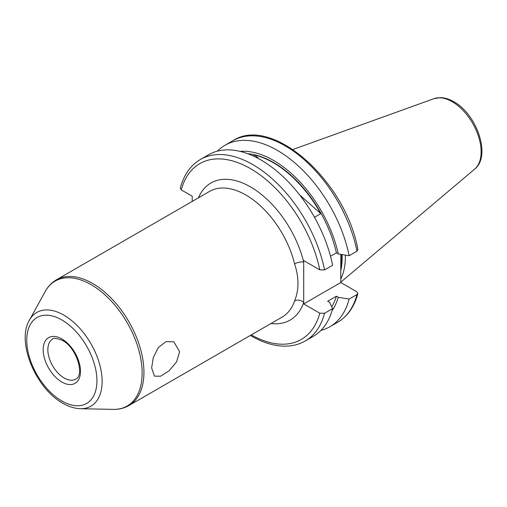 <?xml version="1.0" encoding="UTF-8"?>
<svg xmlns="http://www.w3.org/2000/svg" width="507" height="507" viewBox="0 0 507 507"><rect width="100%" height="100%" fill="white"/><g stroke="black" fill="none" stroke-linecap="round" stroke-linejoin="round"><path stroke-width="0.76" d="M303.699 303.927L319.803 313.225L324.55 313.269L332.624 308.605L329.537 302.349L327.661 301.266L336.407 296.215L338.283 297.305L349.12 299.086L356.966 294.554L357.872 293.515L356.884 291.817L340.786 282.519L303.699 303.927L303.699 262.068A6.597 2.427 -13.7 0 0 294.605 263.881A72.564 41.897 -120 0 0 245.863 194.992A72.564 41.897 -120 0 0 209.581 191.399L56.347 279.864A72.564 41.897 60 0 1 92.629 283.464A72.564 41.897 60 0 1 140.033 347.403A72.564 41.897 60 0 1 128.911 405.549C124.221 408.224 119.018 409.498 113.295 409.377A72.102 41.625 -120 0 0 140.851 359.14A72.102 41.625 -120 0 0 91.146 284.693A72.102 41.625 -120 0 0 45.231 291.474L29.4 320.228A54.103 31.238 60 0 1 63.863 315.139A54.103 31.238 60 0 1 101.159 371.01A54.103 31.238 60 0 1 80.48 408.705L113.295 409.377M151.637 367.892L153.323 357.492L158.323 347.555L165.916 341.674L173.888 341.826L179.624 351.731L176.575 361.878L169.065 370.845L160.656 376.194L154.451 376.143L151.637 367.892M128.911 405.549L282.139 317.084A72.564 41.897 -120 0 0 294.605 300.885C299.067 289.903 299.067 277.57 294.605 263.881M332.624 308.605A104.803 60.51 60 0 1 313.339 336.299L305.258 340.964A104.803 60.51 60 0 0 324.55 313.269M324.55 269.914A104.803 60.51 60 0 0 272.24 178.8A104.803 60.51 60 0 0 200.455 159.439L208.535 154.774A104.803 60.51 60 0 1 260.934 159.965A104.803 60.51 60 0 1 332.624 265.25L324.55 269.914L319.803 269.863L303.699 260.573L303.699 262.068A79.162 45.706 60 0 0 250.528 186.912A79.162 45.706 60 0 0 198.427 197.838M336.407 296.215A92.768 53.558 60 0 1 331.743 306.811M338.283 297.305A95.316 55.029 60 0 1 332.047 310.69M349.12 299.086A104.803 60.51 60 0 1 329.835 326.781A104.803 60.51 60 0 1 320.931 330.412M192.216 201.425L192.216 196.203L181.246 189.872A101.508 58.603 60 0 1 250.528 168.666A101.508 58.603 60 0 1 319.803 269.863M247.746 153.716A92.768 53.558 60 0 1 336.407 252.86L330.52 256.257M299.605 194.859L320.785 213.643A92.768 53.558 -120 0 0 254.717 155.06L259.058 158.906M320.785 213.643L314.479 217.288M253.17 155.953L254.717 155.06M340.786 254.356L340.786 282.519M217.433 151.143A104.803 60.51 60 0 1 225.026 145.249L232.871 140.718C272.246 114.759 346.11 181.595 357.885 249.64L356.966 251.193L349.12 255.724L338.283 253.944L336.407 252.86M225.026 145.249A104.803 60.51 60 0 1 296.817 164.61A104.803 60.51 60 0 1 349.12 255.724M240.071 151.378A95.316 55.029 60 0 1 338.283 253.944M200.455 159.439C190.505 165.358 183.775 174.934 180.258 188.173L181.246 189.872M345.337 255.103A73.68 42.537 60 0 1 340.786 278.964M294.605 300.885A6.597 4.81 -161.2 0 1 303.699 302.432A79.162 45.706 60 0 1 270.985 323.523M61.841 400.999A49.623 28.652 -120 0 0 96.932 380.738A49.623 28.652 -120 0 0 61.841 319.968A49.623 28.652 -120 0 0 26.757 340.222A49.623 28.652 -120 0 0 61.841 400.999M75.72 379.135A23.088 13.328 60 0 1 64.174 377.988A23.088 13.328 60 0 1 49.09 357.644A23.088 13.328 60 0 1 52.633 339.139C52.848 337.643 56.15 338.074 62.526 340.451C76.411 347.441 84.98 375.167 75.72 379.135M61.841 338.936A26.389 15.235 60 0 1 80.499 371.257A26.389 15.235 60 0 1 61.841 382.031A26.389 15.235 60 0 1 43.184 349.71A26.389 15.235 60 0 1 61.841 338.936M341.617 254.495A72.647 41.942 60 0 1 340.786 268.925M342.041 254.565A72.716 41.98 60 0 1 340.786 270.732M292.932 149.495L433.973 98.662A40.896 23.614 60 0 1 452.206 101.717A40.896 23.614 60 0 1 478.316 135.832A40.896 23.614 60 0 1 474.653 169.123L340.786 282.171M319.803 313.225A101.508 58.603 60 0 1 251.314 334.88M356.966 294.554A104.803 60.51 60 0 1 337.681 322.249C347.631 316.324 354.361 306.748 357.872 293.515M232.871 140.718A104.803 60.51 60 0 1 304.663 160.079A104.803 60.51 60 0 1 356.966 251.193M29.4 320.228C16.192 342.155 35.94 388.628 62.868 403.261C68.819 406.715 74.687 408.528 80.48 408.705M433.973 98.662L440.349 97.623C444.772 97.724 449.246 99.087 453.784 101.717C476.732 114.075 491.524 156.029 474.653 169.123M250.35 335.438L251.206 335.938C263.824 343.201 275.865 346.592 287.342 346.104C293.908 345.761 299.884 344.05 305.258 340.964M329.835 326.781L337.681 322.249M56.347 279.864C51.689 282.589 47.988 286.461 45.231 291.474"/></g></svg>
